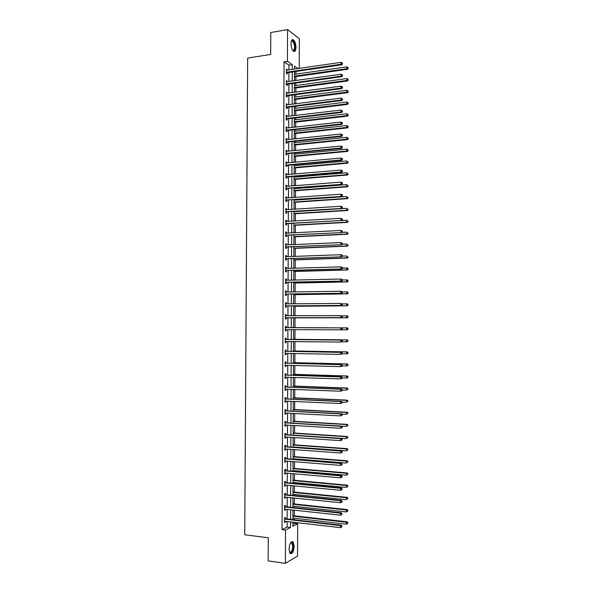<?xml version="1.0" encoding="UTF-8"?>
<svg xmlns="http://www.w3.org/2000/svg" width="593" height="593" viewBox="0 0 593 593"><rect width="100%" height="100%" fill="white"/><g stroke="black" fill="none" stroke-linecap="round" stroke-linejoin="round"><path stroke-width="0.89" d="M289.036 549.14C289.562 543.499 290.896 541.075 293.046 541.869L294.158 546.212C293.646 551.831 292.312 554.255 290.147 553.484L289.036 549.14M291 43.741C291.156 40.465 291.964 39.153 293.424 39.813C294.973 41.221 295.818 43.756 295.966 47.418C295.818 50.694 295.003 52.006 293.535 51.346C291.993 49.945 291.148 47.41 291 43.741M292.846 524.108L294.276 523.374L297.664 523.775L297.553 556.026L285.396 563.35L268.155 560.904L268.266 537.784L244.731 534.775L247.659 58.062L270.66 54.452L270.764 32.504L287.568 29.65L299.339 38.701L299.235 68.447M294.276 523.374L294.284 522.263M294.291 519.802L294.298 518.215M294.306 515.821L294.321 510.106M294.336 507.682L294.336 506.318M294.343 503.954L294.365 497.972M294.38 495.585L294.38 494.436M294.387 492.101L294.41 485.845M294.417 483.495L294.424 482.561M294.432 480.263L294.454 473.74M294.462 471.42L294.469 470.709M294.476 468.44L294.499 461.643M294.506 459.36L294.513 458.863M294.521 456.632L294.543 449.568M294.558 444.839L294.588 437.508M294.602 433.06L294.632 425.455M294.647 421.297L294.677 413.425M294.691 409.541L294.721 401.402M294.728 397.807L294.758 389.401M294.773 386.08L294.803 377.415M294.817 374.368L294.847 365.436M294.862 362.671L294.891 353.48M294.899 350.997L294.936 341.531M294.943 339.322L294.98 329.604M294.988 327.67L295.017 317.9M295.025 315.78L295.062 306.27M295.069 303.883L295.106 294.654M295.114 291.993L295.144 283.054M295.158 280.126L295.188 271.468M295.203 268.273L295.232 259.897M295.24 256.428L295.27 248.341M295.284 244.605L295.314 236.792M295.329 232.79L295.358 225.258M295.373 220.996L295.396 213.747M295.418 209.21L295.44 202.243M295.447 200.078L295.447 199.656M295.455 197.447L295.484 190.753M295.492 188.559L295.492 187.929M295.499 185.691L295.522 179.271M295.529 177.055L295.536 176.217M295.544 173.949L295.566 167.812M295.573 165.566L295.573 164.52M295.588 162.223L295.603 156.367M295.618 154.091L295.618 152.838M295.625 150.511L295.648 144.929M295.655 142.631L295.662 141.171M295.67 138.814L295.692 133.507M295.699 131.179L295.707 129.511M295.714 127.132L295.729 122.099M295.737 119.749L295.744 117.874M295.751 115.465L295.774 110.706M295.781 108.326L295.788 106.243M295.796 103.812L295.811 99.32M295.818 96.918L295.833 94.635M295.84 92.167L295.855 87.957M295.863 85.525L295.87 83.035M295.877 80.544L295.892 76.601M295.907 74.147L295.914 71.449M288.924 69.952L288.947 65.119L284.047 61.783L282.06 529.631L287.108 527.044L287.131 521.425M287.138 518.979L287.175 509.32M287.182 506.911L287.227 497.238M287.234 494.858L287.271 485.163M287.279 482.821L287.323 473.103M287.331 470.798L287.368 461.065M287.375 458.789L287.42 449.034M287.427 446.796L287.464 437.019M287.472 434.817L287.509 425.025M287.523 422.853L287.561 413.039M287.568 410.897L287.605 401.068M287.612 398.963L287.657 389.119M287.664 387.044L287.701 377.178M287.709 375.139L287.753 365.251M287.761 363.25L287.798 353.346M287.805 351.375L287.842 341.449M287.85 339.507L287.894 329.567M287.901 327.662L287.939 317.722M287.946 315.802L287.99 305.899M287.998 303.95L288.035 294.098M288.042 292.112L288.079 282.305M288.087 280.296L288.131 270.527M288.139 268.488L288.176 258.763M288.183 256.695L288.22 247.014M288.228 244.916L288.272 235.273M288.28 233.153L288.317 223.554M288.324 221.404L288.361 211.849M288.368 209.67L288.406 200.152M288.42 197.951L288.457 188.478M288.465 186.239L288.502 176.81M288.509 174.55L288.546 165.158M288.554 162.867L288.598 153.528M288.606 151.208L288.643 141.905M288.65 139.555L288.687 130.297M288.695 127.925L288.732 118.696M288.747 116.302L288.776 107.118M288.791 104.694L288.828 95.555M288.835 93.101L288.873 83.998M288.88 81.515L288.917 72.465M287.22 70.204L286.404 69.025L286.389 73.465L287.205 73.999L287.212 72.806M287.175 81.76L287.175 81.093L286.36 80.574L286.337 85.021L287.16 85.533L287.16 84.332M287.123 93.323L287.131 92.634L286.308 92.137L286.293 96.585L287.108 97.074L287.116 95.873M287.079 104.909L287.079 104.183L286.263 103.708L286.249 108.171L287.064 108.63L287.071 107.429M287.034 116.502L287.034 115.746L286.219 115.301L286.197 119.764L287.019 120.201L287.019 119M286.982 128.118L286.99 127.325L286.167 126.902L286.152 131.372L286.968 131.787L286.975 130.579M286.938 139.74L286.938 138.918L286.123 138.517L286.1 142.995L286.923 143.38L286.923 142.179M286.886 151.378L286.893 150.526L286.071 150.155L286.056 154.632L286.871 154.995L286.879 153.787M286.842 163.031L286.842 162.148L286.026 161.8L286.004 166.277L286.827 166.618L286.834 165.417M286.797 174.698L286.797 173.786L285.974 173.46L285.959 177.944L286.782 178.263L286.782 177.055M286.745 186.38L286.753 185.431L285.93 185.127L285.908 189.627L286.73 189.916L286.738 188.707M286.701 198.069L286.701 197.098L285.878 196.817L285.863 201.316L286.686 201.583L286.686 200.375M286.649 209.781L286.656 208.773L285.833 208.521L285.811 213.028L286.634 213.265L286.641 212.057M286.604 221.5L286.604 220.463L285.782 220.233L285.767 224.747L286.589 224.962L286.597 223.754M286.552 233.242L286.56 232.167L285.737 231.967L285.715 236.481L286.538 236.674L286.545 235.458M286.508 244.991L286.515 243.886L285.685 243.708L285.67 248.23L286.493 248.4L286.501 247.185M286.456 256.762L286.463 255.62L285.641 255.472L285.618 259.993L286.449 260.142L286.449 258.919M286.412 268.54L286.419 267.369L285.589 267.243L285.574 271.772L286.397 271.89L286.404 270.675M286.36 280.333L286.367 279.133L285.544 279.029L285.522 283.565L286.352 283.662L286.352 282.438M286.315 292.134L286.323 290.911L285.492 290.829L285.478 295.373L286.3 295.447L286.308 294.224M286.271 303.927L286.271 302.704L285.441 302.645L285.426 307.196L286.256 307.241L286.256 306.018M286.219 315.735L286.226 314.505L285.396 314.475L285.374 319.034L286.204 319.049L286.211 317.826M286.174 327.558L286.174 326.328L285.344 326.32L285.329 330.887L286.16 330.879L286.16 329.649M286.123 339.389L286.13 338.158L285.3 338.18L285.277 342.747L286.108 342.717L286.115 341.486M286.071 351.241L286.078 350.011L285.248 350.055L285.233 354.629L286.063 354.57L286.063 353.339M286.026 363.109L286.034 361.871L285.203 361.945L285.181 366.518L286.011 366.437L286.019 365.206L285.189 365.562M285.974 374.984L285.982 373.753L285.151 373.849L285.129 378.43L285.967 378.327L285.967 377.118M285.93 386.881L285.937 385.643L285.1 385.769L285.085 390.357L285.915 390.224L285.922 389.045M285.878 398.785L285.885 397.547L285.055 397.695L285.033 402.291L285.863 402.136L285.87 400.994M285.833 410.712L285.833 409.474L285.003 409.644L284.981 414.24L285.819 414.062L285.826 412.95M285.782 422.646L285.789 421.408L284.951 421.608L284.936 426.211L285.767 426.004L285.774 424.922M285.737 434.595L285.737 433.357L284.907 433.579L284.885 438.19L285.722 437.96L285.722 436.908M285.685 446.566L285.693 445.321L284.855 445.573L284.833 450.191L285.67 449.931L285.678 448.908M285.633 458.545L285.641 457.299L284.803 457.581L284.788 462.199L285.626 461.91L285.626 460.917M285.589 470.538L285.596 469.293L284.759 469.597L284.736 474.23L285.574 473.911L285.581 472.947M285.537 482.554L285.544 481.308L284.707 481.635L284.684 486.267L285.522 485.926L285.529 484.992M285.492 494.577L285.492 493.332L284.655 493.687L284.64 498.32L285.478 497.957L285.478 497.053M285.441 506.615L285.448 505.369L284.61 505.747L284.588 510.395L285.426 510.002L285.433 509.128M285.389 518.675L285.396 517.422L284.558 517.83L284.536 522.477L285.381 522.062L285.381 521.217M285.396 563.35L285.529 530.053L290.54 527.459L290.563 521.825M282.06 529.631L285.529 530.053M284.047 61.783L287.435 61.272L287.568 29.65M292.29 69.463L292.305 64.622L287.435 61.272M290.57 519.372L290.607 509.698M290.614 507.282L290.652 497.586M290.666 495.207L290.703 485.489M290.711 483.139L290.748 473.407M290.755 471.094L290.792 461.347M290.8 459.064L290.837 449.294M290.844 447.048L290.889 437.256M290.896 435.04L290.933 425.233M290.941 423.054L290.978 413.225M290.985 411.082L291.022 401.231M291.03 399.119L291.067 389.253M291.074 387.177L291.111 377.289M291.119 375.25L291.156 365.34M291.17 363.331L291.207 353.406M291.215 351.434L291.252 341.486M291.259 339.544L291.296 329.582M291.304 327.677L291.341 317.715M291.348 315.787L291.385 305.869M291.393 303.912L291.43 294.039M291.437 292.06L291.474 282.224M291.482 280.215L291.519 270.423M291.526 268.384L291.563 258.637M291.571 256.569L291.608 246.866M291.623 244.768L291.652 235.11M291.667 232.982L291.704 223.361M291.712 221.204L291.749 211.634M291.756 209.448L291.793 199.915M291.8 197.706L291.838 188.218M291.845 185.98L291.882 176.529M291.889 174.26L291.926 164.854M291.934 162.564L291.971 153.194M291.978 150.874L292.015 141.549M292.023 139.199L292.06 129.919M292.067 127.539L292.104 118.303M292.112 115.894L292.149 106.703M292.156 104.264L292.186 95.11M292.201 92.649L292.23 83.539M292.245 81.048L292.275 71.975M292.853 522.092L292.838 526.273L297.664 523.775M298.109 68.61L294.536 66.149L294.528 69.136M294.513 71.649L294.484 80.737M294.476 83.228L294.439 92.352M294.432 94.813L294.395 103.983M294.387 106.421L294.35 115.628M294.343 118.037L294.313 127.287M294.298 129.667L294.269 138.962M294.261 141.319L294.224 150.652M294.217 152.979L294.18 162.356M294.172 164.654L294.135 174.068M294.128 176.336L294.091 185.802M294.084 188.04L294.054 197.543M294.046 199.759L294.009 209.307M294.002 211.486L293.965 221.078M293.958 223.235L293.92 232.864M293.913 234.991L293.876 244.664M293.869 246.77L293.831 256.48M293.824 258.555L293.787 268.31M293.78 270.356L293.743 280.163M293.735 282.179L293.705 292.023M293.698 294.009L293.661 303.89M293.654 305.855L293.617 315.78M293.609 317.715L293.572 327.684L347.313 327.877L348.032 328.463L347.75 329.234L348.032 328.463M293.565 329.597L293.528 339.574M293.52 341.516L293.483 351.471M293.476 353.45L293.439 363.39M293.431 365.399L293.394 375.317M293.387 377.363L293.35 387.266M293.342 389.342L293.305 399.222M293.298 401.335L293.261 411.201M293.253 413.343L293.216 423.187M293.209 425.374L293.172 435.195M293.164 437.412L293.127 447.211M293.12 449.464L293.083 459.249M293.075 461.532L293.038 471.294M293.031 473.614L292.994 483.362M292.986 485.711L292.949 495.437M292.942 497.823L292.905 507.526M292.898 509.95L292.86 519.638M288.947 65.119L292.305 64.622M287.108 527.044L290.54 527.459M286.404 69.692L287.22 69.574M286.36 81.211L287.175 81.093M286.308 92.738L287.131 92.634M286.263 104.286L287.079 104.183M286.211 115.843L287.034 115.746M286.167 127.421L286.99 127.325M286.115 139.007L286.938 138.918M286.071 150.607L286.893 150.526M286.026 162.223L286.842 162.148M285.974 173.853L286.797 173.786M285.93 185.498L286.753 185.431M285.878 197.158L286.701 197.098M285.833 208.825L286.656 208.773M285.782 220.514L286.604 220.463M285.737 232.211L286.56 232.167M285.685 243.923L286.515 243.886M285.641 255.657L286.463 255.62M285.589 267.399L286.419 267.369M285.544 279.155L286.367 279.133M285.492 290.926L286.323 290.911M285.441 302.712L286.271 302.704M285.396 314.512L286.226 314.505M285.344 326.328L286.174 326.328M285.329 330.872L286.16 330.879M285.277 342.71L286.108 342.717M285.233 354.555L286.063 354.57M285.181 366.415L286.011 366.437M285.129 378.297L285.967 378.327M285.085 390.187L285.915 390.224M285.033 402.091L285.863 402.136M284.988 414.018L285.819 414.062M284.936 425.952L285.767 426.004M284.885 437.901L285.722 437.96M284.84 449.865L285.67 449.931M284.788 461.843L285.626 461.91M284.736 473.837L285.574 473.911M284.692 485.845L285.522 485.926M284.64 497.868L285.478 497.957M284.588 509.906L285.426 510.002M284.544 521.966L285.381 522.062M286.745 72.124L287.561 72.657L341.879 64.793L341.153 64.222L286.397 72.272M342.302 63.688L342.309 62.925L342.302 63.688L341.153 64.222L341.153 62.317L286.404 70.226M287.561 72.657L286.389 73.287M341.879 64.793L342.591 63.918M342.309 62.925L341.153 62.317M294.499 76.801L347.557 69.277L346.853 68.721L346.861 66.846L294.506 74.347M294.499 76.163L346.853 68.721L348.269 68.417L347.987 67.446L347.987 68.195M346.861 66.846L347.987 67.446M348.269 68.417L347.557 69.277M291.282 41.34L291.897 40.591C294.261 38.997 296.448 49.56 294.017 50.739L292.616 50.323M292.601 50.301L293.609 50.42C295.144 47.462 294.795 44.356 292.571 41.102L291.274 41.369M294.172 51.487C296.367 50.479 295.358 41.317 292.89 39.939L292.275 39.709M290.511 542.884L291.474 542.254C292.601 542.306 293.194 543.67 293.268 546.338C292.631 551.905 291.341 553.803 289.391 552.024L289.547 552.202C291.282 552.824 292.356 550.89 292.764 546.383L291.867 542.906L290.503 542.891M290.503 553.751C292.312 553.017 293.342 550.482 293.594 546.153L292.001 541.513M286.693 83.672L287.516 84.191L341.864 76.682L341.138 76.141L286.345 83.821M342.287 75.6L342.294 74.837L342.287 75.6L341.138 76.141L341.138 74.229L286.352 81.775M287.516 84.191L286.345 84.806M341.864 76.682L342.576 75.815M342.294 74.837L341.138 74.229M286.649 95.243L287.464 95.732L341.85 88.587L341.123 88.068L286.3 95.384M342.28 87.527L342.28 86.763L342.28 87.527L341.123 88.068L341.123 86.155L286.308 93.338M287.464 95.732L286.293 96.348M341.85 88.587L342.569 87.734M342.28 86.763L341.123 86.155M294.454 88.142L347.542 80.967L346.846 80.44L346.846 78.558L294.462 85.718M294.454 87.542L346.846 80.44L348.254 80.122L347.98 79.158L347.98 79.907M346.846 78.558L347.98 79.158M348.254 80.122L347.542 80.967M294.417 99.505L347.535 92.671L346.831 92.167L346.838 90.284L294.424 97.104M294.417 98.927L346.831 92.167L348.247 91.833L347.965 90.885L347.965 91.633M346.838 90.284L347.965 90.885M348.247 91.833L347.535 92.671M286.604 106.822L287.42 107.289L341.835 100.506L341.108 100.017L286.249 106.962M342.265 99.468L342.265 98.705L342.265 99.468L341.108 100.017L341.108 98.097L286.256 104.917M287.42 107.289L286.249 107.896M341.835 100.506L342.554 99.668M342.265 98.705L341.108 98.097M286.552 118.422L287.375 118.859L341.82 112.44L341.094 111.973L286.204 118.556M342.25 111.432L342.25 110.661L342.25 111.432L341.094 111.973L341.094 110.053L286.211 116.502M287.375 118.859L286.197 119.46M341.82 112.44L342.539 111.617M342.25 110.661L341.094 110.053M286.508 130.03L287.323 130.445L341.805 124.389L341.079 123.952L286.152 130.163M342.235 123.403L342.235 122.632L342.235 123.403L341.079 123.952L341.079 122.032L286.16 128.11M287.323 130.445L286.152 131.038M341.805 124.389L342.524 123.581M342.235 122.632L341.079 122.032M294.373 110.876L347.52 104.39L346.823 103.908L346.823 102.026L294.38 108.497M294.373 110.328L346.823 103.908L348.232 103.567L347.958 102.626L347.958 103.375M346.823 102.026L347.958 102.626M348.232 103.567L347.52 104.39M294.328 122.262L347.513 116.124L346.809 115.672L346.816 113.782L294.336 119.912M294.328 121.743L346.809 115.672L348.224 115.316L347.943 114.382L347.943 115.131M346.816 113.782L347.943 114.382M348.224 115.316L347.513 116.124M294.284 133.655L347.498 127.873L346.801 127.443L346.801 125.553L294.298 131.335M294.291 133.166L346.801 127.443L348.217 127.072L347.935 126.146L347.935 126.902M346.801 125.553L347.935 126.146M348.217 127.072L347.498 127.873M294.247 145.07L347.491 139.629L346.786 139.229L346.794 137.339L294.254 142.772M294.247 144.61L346.786 139.229L348.202 138.851L347.928 137.932L347.921 138.688M346.794 137.339L347.928 137.932M348.202 138.851L347.491 139.629M294.202 156.5L347.483 151.408L346.779 151.03L346.779 149.139L294.21 154.232M294.202 156.063L346.779 151.03L348.195 150.637L347.913 149.732L347.913 150.489M346.779 149.139L347.913 149.732M348.195 150.637L347.483 151.408M294.158 167.938L347.468 163.201L346.764 162.845L346.764 160.955L294.172 165.692M294.165 167.53L346.764 162.845L348.18 162.445L347.906 161.548L347.906 162.304M348.18 162.445L347.468 163.201M294.121 179.39L347.461 175.002L346.757 174.676L346.757 172.778L294.128 177.174M294.121 179.012L346.757 174.676L348.173 174.26L347.891 173.371L347.891 174.127M348.173 174.26L347.461 175.002M294.076 190.857L347.446 186.825L346.742 186.521L346.742 184.623L294.084 188.67M294.076 190.509L346.742 186.521L348.165 186.098L347.883 185.216L347.883 185.972M348.165 186.098L347.446 186.825M294.032 202.339L347.439 198.662L346.735 198.381L346.735 196.483L294.039 200.175M294.032 202.02L346.735 198.381L348.15 197.943L347.869 197.069L347.869 197.832M348.15 197.943L347.439 198.662M293.995 213.828L347.424 210.508L346.72 210.256L346.72 208.351L294.002 211.694M293.995 213.547L346.72 210.256L348.143 209.803L347.861 208.944L347.861 209.7M348.143 209.803L347.424 210.508M293.95 225.34L347.416 222.375L346.705 222.145L346.712 220.24L286.945 223.635L285.767 224.161M293.95 225.081L346.705 222.145L348.128 221.678L347.846 220.826L347.846 221.589M348.128 221.678L347.416 222.375M293.906 236.859L347.402 234.25L346.697 234.05L346.697 232.137L341.916 232.382M293.906 236.629L346.697 234.05L348.121 233.575L347.839 232.73L347.839 233.494M348.121 233.575L347.402 234.25M293.861 248.4L347.394 246.139L346.683 245.969L346.69 244.057L342.146 244.249M293.861 248.2L346.683 245.969L348.106 245.48L347.824 244.642L347.824 245.406M348.106 245.48L347.394 246.139M293.824 259.949L347.379 258.051L346.675 257.903L346.675 255.983L342.369 256.146M293.824 259.778L346.675 257.903L348.098 257.399L347.817 256.576L347.817 257.34M348.098 257.399L347.379 258.051M293.78 271.512L347.372 269.971L346.66 269.845L346.66 267.932L342.354 268.058M293.78 271.364L346.66 269.845L348.084 269.333L347.809 268.518L347.802 269.281M347.809 268.518L346.66 267.932L347.372 268.058L348.091 268.57M348.084 269.333L347.372 269.971M293.735 283.083L347.357 281.912L346.653 281.808L346.653 279.889L342.339 279.992M293.735 282.972L346.653 281.808L348.076 281.282L347.794 280.474L347.794 281.245M347.794 280.474L346.653 279.889L347.357 279.992L348.076 280.519M348.076 281.282L347.357 281.912M293.691 294.677L347.35 293.861L346.638 293.787L346.638 291.867L342.324 291.934M293.691 294.595L346.638 293.787L348.069 293.246L347.787 292.453L347.78 293.216M347.787 292.453L346.638 291.867L347.35 291.941L348.069 292.482M348.069 293.246L347.35 293.861M293.646 306.284L347.335 305.825L346.631 305.78L346.631 303.853L342.124 303.898M293.646 306.225L346.631 305.78L348.054 305.232L347.772 304.439L347.772 305.21M347.772 304.439L346.631 303.853L347.335 303.905L348.054 304.461M348.054 305.232L347.335 305.825M347.765 317.211L347.765 316.44L347.765 317.211L346.616 317.789L293.609 317.878L347.328 317.811L346.616 317.789L346.616 315.861L341.82 315.876M347.765 316.44L346.616 315.861L347.328 315.884L348.047 316.454M348.047 317.225L347.328 317.811M286.456 141.653L287.279 142.046L341.79 136.36L341.064 135.938L286.108 141.786M342.22 135.389L342.22 134.618L342.22 135.389L341.064 135.938L341.064 134.018L286.115 139.726M287.279 142.046L286.1 142.631M341.79 136.36L342.509 135.56M342.22 134.618L341.064 134.018M286.412 153.291L287.234 153.654L341.776 148.339L341.049 147.946L286.056 153.424M342.205 147.39L342.205 146.627L342.205 147.39L341.049 147.946L341.049 146.019L286.071 151.363M287.234 153.654L286.056 154.232M341.776 148.339L342.495 147.553M342.205 146.627L341.049 146.019M286.367 164.943L287.182 165.284L341.761 160.332L341.034 159.962L286.011 165.069M342.191 159.413L341.034 159.962L341.034 158.034L342.48 158.791L342.191 159.413L342.48 158.791M286.019 163.008L341.034 158.034L342.191 158.642M287.182 165.284L286.011 165.855M341.761 160.332L342.48 159.561M286.315 176.603L287.138 176.929L341.746 172.341L341.019 172L285.959 176.736M342.176 171.444L341.019 172L341.019 170.072L342.465 170.806L342.176 171.444L342.465 170.806M285.974 174.668L341.019 170.072L342.176 170.673M287.138 176.929L285.959 177.485M341.746 172.341L342.465 171.577M286.271 188.285L341.731 184.364L285.915 188.411M342.161 183.489L341.005 184.052L341.005 182.118L342.45 182.844L342.161 183.489L342.45 182.844M286.071 186.395L341.005 182.118L342.161 182.718M287.086 188.581L285.915 189.137M341.731 184.364L342.45 183.615M286.219 199.982L341.716 196.402L285.863 200.1M287.042 200.249L285.967 200.049L286.79 200.323L285.863 200.797M342.146 195.557L340.99 196.113L340.99 194.178L342.435 194.897L342.146 195.557L342.435 194.897M285.878 198.032L340.99 194.178L342.146 194.778M341.716 196.402L342.435 195.668M286.174 211.686L341.701 208.454L285.819 211.812M342.131 207.632L340.975 208.195L340.975 206.26L342.42 206.964L342.131 207.632L342.42 206.964M285.826 209.737L340.975 206.26L342.131 206.861M286.997 211.931L285.819 212.472M341.701 208.454L342.42 207.735M342.406 219.818L342.117 218.95L342.406 219.818L341.687 220.529L285.767 223.531M342.117 219.729L340.953 220.292L340.96 218.35L342.406 219.047M285.782 221.456L340.96 218.35L342.117 218.95M285.782 221.359L286.211 221.523M286.078 235.147L341.672 232.612L285.722 235.265M342.102 231.833L340.938 232.404L340.945 230.462L342.398 231.144L342.102 231.833L342.398 231.144M285.73 233.182L340.945 230.462L342.102 231.055M286.901 235.347L285.722 235.866M285.73 233.056L286.234 233.257M341.672 232.612L342.391 231.922M286.026 246.896L341.657 244.709L285.67 247.014M342.087 243.96L340.923 244.531L340.931 242.581L342.383 243.256L342.087 243.96L342.383 243.256M285.685 244.931L340.931 242.581L342.087 243.182M286.849 247.066L285.67 247.585M285.685 244.776L286.256 245.005M341.657 244.709L342.376 244.034M285.982 258.659L341.642 256.828L285.626 258.778M342.072 256.094L340.908 256.665L340.916 254.723L342.369 255.383L342.072 256.094L342.369 255.383M285.633 256.687L340.916 254.723L342.072 255.316M286.804 258.807L285.626 259.319M285.633 256.502L286.271 256.769M341.642 256.828L342.369 256.161M285.93 270.445L341.627 268.955L285.574 270.549M342.057 268.251L340.893 268.822L340.901 266.872L342.354 267.525L342.057 268.251L342.354 267.525M285.581 268.466L340.901 266.872L342.057 267.473M286.76 270.564L285.574 271.068M285.589 268.251L286.293 268.54M341.627 268.955L342.354 268.303M285.885 282.238L341.612 281.097L285.529 282.342M342.042 280.422L340.879 280.993L340.879 279.044L342.339 279.681L342.042 280.422L342.339 279.681M285.537 280.252L340.879 279.044L342.042 279.637M286.708 282.335L285.529 282.831M285.537 280.007L286.315 280.333M341.612 281.097L342.339 280.459M285.833 294.046L341.598 293.261L285.478 294.15M342.028 292.608L340.864 293.187L340.864 291.23L342.324 291.852L342.028 292.608L342.324 291.852M285.485 292.06L340.864 291.23L342.028 291.823M286.664 294.113L285.478 294.602M285.492 291.778L286.337 292.141M341.598 293.261L342.324 292.638M285.789 305.869L341.583 305.432L285.433 305.966M342.013 304.802L340.849 305.388L340.849 303.431L342.309 304.046L342.013 304.802L342.309 304.046M285.441 303.875L340.849 303.431L342.013 304.024M286.612 305.914L285.426 306.396M285.441 303.564L286.36 303.964M341.583 305.432L342.309 304.824M285.737 317.707L341.568 317.626L285.381 317.804M341.998 317.018L340.834 317.603L340.834 315.646L342.294 316.247L341.998 317.018L342.294 316.247M285.389 315.706L340.834 315.646L341.998 316.239M286.567 317.729L285.381 318.196M285.389 315.365L286.389 315.802M341.568 317.626L342.294 317.033M342.28 329.248L341.983 328.47L342.28 329.248L341.553 329.834L285.329 329.656M341.983 329.248L340.819 329.834L340.819 327.877L341.553 327.877L286.523 327.655L285.344 327.18M285.344 327.551L340.819 327.877L341.983 328.47M286.426 329.56L285.329 330.019M342.28 328.47L341.553 327.877M342.265 341.486L342.265 340.701L342.265 341.486L340.805 342.087L285.285 341.516M341.968 341.494L340.805 342.087L340.805 340.123L341.538 340.093L286.478 339.493L285.292 339.011M285.292 339.411L340.805 340.123L341.968 340.716M286.256 341.427L285.285 341.85M342.265 340.701L341.538 340.093M342.25 353.739L342.25 352.954L342.25 353.739L340.79 354.347L285.233 353.391M341.953 353.762L340.79 354.347L340.79 352.383L341.524 352.331L286.426 351.345L285.248 350.856M285.24 351.293L340.79 352.383L341.953 352.976M286.137 353.309L285.233 353.695M342.25 352.954L341.524 352.331M342.235 366L342.235 365.214L342.235 366L340.767 366.63L285.189 365.288M341.939 366.037L340.767 366.63L340.775 364.658L341.509 364.576L286.382 363.212L285.196 362.716M285.196 363.183L340.775 364.658L341.939 365.251M342.235 365.214L341.509 364.576M342.22 378.282L342.22 377.496L342.22 378.282L340.753 378.92L285.137 377.192M341.924 378.327L340.753 378.92L340.76 376.948L341.494 376.844L286.33 375.095L285.151 374.583M285.144 375.087L340.76 376.948L341.924 377.541M285.9 377.118L285.137 377.437M342.22 377.496L341.494 376.844M342.205 390.579L342.205 389.794L342.205 390.579L340.738 391.232L285.085 389.119M341.909 390.639L340.738 391.232L340.745 389.26L341.479 389.127L286.286 386.992L285.1 386.473M285.1 387.007L340.745 389.26L341.909 389.846M285.782 389.045L285.085 389.327M342.205 389.794L341.479 389.127M342.191 402.892L342.191 402.106L342.191 402.892L340.723 403.559L285.04 401.053M341.894 402.958L340.723 403.559L340.73 401.58L341.464 401.424L286.234 398.904L285.048 398.377M285.048 398.933L340.73 401.58L341.894 402.173M285.663 400.979L285.04 401.231M342.191 402.106L341.464 401.424M342.176 415.226L342.176 414.433L342.176 415.226L340.708 415.901L284.988 413.002M341.879 415.3L340.708 415.901L340.708 413.921L341.449 413.729L286.189 410.83L285.003 410.289M284.996 410.882L340.708 413.921L341.879 414.507M285.544 412.936L284.988 413.151M342.176 414.433L341.449 413.729M342.161 427.568L342.161 426.775L342.161 427.568L340.693 428.257L284.944 424.966M341.864 427.657L340.693 428.257L340.693 426.278L341.435 426.063L286.137 422.765L284.951 422.223M284.951 422.846L340.693 426.278L341.864 426.864M285.426 424.899L284.936 425.085M342.161 426.775L341.435 426.063M342.146 439.924L342.146 439.131L342.146 439.924L340.678 440.629L284.892 436.952M341.85 440.028L340.678 440.629L340.678 438.65L341.42 438.405L286.093 434.721L284.899 434.165M284.899 434.825L340.678 438.65L341.85 439.228M285.307 436.878L284.892 437.034M342.146 439.131L341.42 438.405M342.131 452.303L341.835 451.614L342.131 452.303L340.664 453.015L284.84 448.945M341.835 452.407L340.664 453.015L340.664 451.028L341.405 450.762L286.041 446.692L284.855 446.129M284.848 446.818L340.664 451.028L341.835 451.614M342.131 451.51L341.405 450.762M342.117 464.69L341.82 464.015L342.117 464.69L340.649 465.423L284.796 460.954M341.82 464.816L340.649 465.423L340.649 463.437L341.39 463.133L285.996 458.678L284.803 458.1M284.803 458.826L340.649 463.437L341.82 464.015M342.117 463.896L341.39 463.133M342.102 477.098L341.805 476.431L342.102 477.098L340.634 477.839L284.744 472.977M341.805 477.232L340.634 477.839L340.634 475.853L341.375 475.527L285.945 470.672L284.751 470.093M284.751 470.849L340.634 475.853L341.805 476.431M342.102 476.305L341.375 475.527M342.087 489.521L341.79 488.869L342.087 489.521L340.612 490.278L284.692 485.015M341.79 489.662L340.612 490.278L340.619 488.284L341.36 487.928L285.893 482.687L284.707 482.094M284.699 482.88L340.619 488.284L341.79 488.869M342.087 488.721L341.36 487.928M342.072 501.96L342.072 501.159L342.072 501.96L340.597 502.731L284.64 497.067M341.776 502.115L340.597 502.731L340.604 500.737L341.346 500.351L285.848 494.718L284.655 494.117M284.655 494.933L340.604 500.737L341.776 501.315M342.072 501.159L341.346 500.351M284.603 507L340.582 513.197L340.582 515.198L284.596 509.142M284.603 506.148L285.796 506.756L341.331 512.789L340.582 513.197L341.761 513.775L341.761 514.576L341.761 513.775M342.057 513.612L341.331 512.789M340.582 515.198L341.761 514.576M341.612 329.782L346.601 329.804L346.608 327.877L293.572 327.67M348.032 329.234L347.313 329.804L346.601 329.804L347.75 329.234M347.75 328.463L346.608 327.877L347.313 327.877M341.879 341.79L346.594 341.842L346.594 339.915L347.305 339.885L293.528 339.307M347.743 340.493L347.743 341.264L348.024 340.486L346.594 339.915L293.528 339.344M348.024 341.257L346.594 341.842L347.743 341.264M347.305 339.885L348.024 340.486M342.146 353.813L346.579 353.895L346.586 351.96L347.29 351.908L293.483 350.967M347.728 352.546L347.728 353.317L348.009 352.524L346.586 351.96L293.483 351.034M348.009 353.295L347.29 353.843L346.579 353.895L347.728 353.317M347.29 351.908L348.009 352.524M342.235 365.851L346.571 365.963L346.571 364.028L347.283 363.946L293.439 362.642M347.72 364.606L347.72 365.377L348.002 364.576L346.571 364.028L293.439 362.731M348.002 365.347L346.571 365.963L347.72 365.377M347.283 363.946L348.002 364.576M342.22 377.904L346.557 378.045L346.557 376.103L347.268 375.999L293.394 374.324M347.706 376.688L347.706 377.459L347.995 376.644L346.557 376.103L293.394 374.45M347.987 377.415L347.268 377.934L346.557 378.045L347.706 377.459M347.268 375.999L347.995 376.644M342.205 389.972L346.549 390.142L346.549 388.2L347.261 388.067L293.357 386.028M347.698 388.778L347.698 389.557L347.98 388.726L346.549 388.2L293.357 386.176M347.261 388.067L347.98 388.726M342.131 402.047L346.534 402.254L346.534 400.312L347.246 400.149L293.313 397.74M347.683 400.883L347.683 401.661L347.972 400.824L346.534 400.312L293.313 397.925M347.246 400.149L347.972 400.824M341.864 414.129L346.52 414.374L346.527 412.431L347.239 412.254L293.268 409.466M347.676 413.01L347.676 413.788L347.958 412.936L346.527 412.431L293.268 409.681M347.239 412.254L347.958 412.936M341.605 426.226L346.512 426.515L346.512 424.573L347.224 424.366L293.224 421.208M347.661 425.151L347.661 425.93L347.95 425.062L346.512 424.573L293.224 421.453M347.224 424.366L347.95 425.062M293.172 435.129L346.497 438.672L346.497 436.73L347.216 436.492L293.179 432.964M347.654 437.3L347.654 438.079L347.935 437.204L346.497 436.73L293.179 433.238M347.216 436.492L347.935 437.204M293.127 446.937L346.49 450.85L346.49 448.894L347.201 448.634L293.135 444.735M347.639 449.472L347.639 450.25L347.928 449.368L346.49 448.894L293.135 445.039M347.201 448.634L347.928 449.368M293.083 458.752L346.475 463.037L346.475 461.08L347.194 460.791L293.09 456.521M347.631 461.65L347.631 462.436L347.913 461.539L346.475 461.08L293.09 456.855M347.194 460.791L347.913 461.539M293.038 470.583L346.46 475.238L346.468 473.281L347.179 472.962L293.053 468.322M347.617 473.851L347.617 474.637L347.906 473.725L346.468 473.281L293.046 468.685M347.179 472.962L347.906 473.725M293.001 482.428L346.453 487.453L346.453 485.497L347.172 485.156L293.009 480.137M347.609 486.067L347.609 486.853L347.891 485.926L346.453 485.497L293.009 480.53M347.172 485.156L347.891 485.926M292.957 494.288L346.438 499.684L346.445 497.727L347.157 497.357L292.964 491.96M347.594 498.298L347.594 499.084L347.883 498.15L346.445 497.727L292.964 492.39M347.157 497.357L347.883 498.15M292.912 506.163L346.431 511.937L346.431 509.973L347.15 509.572L292.92 503.805M347.587 510.543L347.587 511.329L347.869 510.38L346.431 509.973L292.92 504.258M347.587 511.329L346.431 511.937M347.15 509.572L347.869 510.38M284.551 519.083L340.567 525.68L340.567 527.681L284.544 521.225M284.558 518.2L285.752 518.816L341.316 525.242L340.567 525.68L341.746 526.258L341.746 527.058L341.746 526.258M342.042 526.08L341.316 525.242M340.567 527.681L341.746 527.058M292.868 518.052L346.416 524.197L346.416 522.233L347.135 521.81L292.875 515.658M347.572 522.804L347.572 523.589L347.861 522.633L346.416 522.233L292.875 516.147M347.572 523.589L346.416 524.197M347.135 521.81L347.861 522.633M286.493 72.213L287.308 72.746M286.441 83.761L287.264 84.273M286.397 95.332L287.212 95.821M286.352 106.91L287.168 107.37M286.3 118.504L287.123 118.941M286.256 130.112L287.071 130.527M286.204 141.734L287.027 142.127M286.16 153.365L286.975 153.735M286.108 165.017L286.93 165.358M286.063 176.684L286.886 177.003M286.011 188.359L286.834 188.656M285.915 211.76L286.738 212.005M286.123 223.413L286.945 223.635M285.87 223.479L286.693 223.702M285.819 235.213L286.649 235.414M285.774 246.962L286.597 247.133M285.722 258.726L286.552 258.874M285.678 270.504L286.501 270.623M285.633 280.296L286.011 280.341M285.626 282.298L286.456 282.394M285.589 292.097L286.085 292.149M285.581 294.106L286.404 294.172M285.537 303.92L286.3 303.964M285.529 305.921L286.36 305.973M285.492 315.75L286.315 315.78M285.485 317.759L286.308 317.781M285.441 327.595L286.271 327.603M285.693 327.655L286.523 327.655M285.433 329.612L286.263 329.604M285.396 339.463L286.219 339.433M285.648 339.515L286.478 339.493M285.381 341.472L286.211 341.442M285.344 351.338L286.174 351.286M285.596 351.397L286.426 351.345M285.337 353.354L285.996 353.309M285.292 363.227L286.123 363.153M285.552 363.287L286.382 363.212M285.285 365.244L285.744 365.199M285.248 375.132L286.078 375.035M285.5 375.199L286.33 375.095M285.196 387.051L286.026 386.925M285.455 387.118L286.286 386.992M285.151 398.985L285.982 398.837M285.403 399.052L286.234 398.904M285.1 410.934L285.93 410.756M285.352 411.008L286.189 410.83M285.048 422.898L285.885 422.698M285.307 422.972L286.137 422.765M285.003 434.877L285.833 434.647M285.255 434.951L286.093 434.721M284.951 446.87L285.789 446.618M285.203 446.944L286.041 446.692M284.899 458.878L285.737 458.597M285.159 458.952L285.996 458.678M284.855 470.901L285.685 470.597M285.107 470.983L285.945 470.672M284.803 482.939L285.641 482.606M285.063 483.021L285.893 482.687M284.751 494.992L285.589 494.636M285.011 495.073L285.848 494.718M284.707 507.059L285.544 506.674M284.959 507.141L285.796 506.756M284.655 519.142L285.492 518.727M284.907 519.223L285.752 518.816M293.424 39.813L292.846 39.909M286.73 72.124L287.546 72.657M291.623 41.036L291.875 40.606M291.319 41.31L292.571 41.102M291.104 542.602L291.474 542.254M290.637 542.743L291.867 542.906M286.656 83.68L287.479 84.191M286.589 95.251L287.405 95.74M286.515 106.836L287.338 107.303M286.449 118.437L287.264 118.882M286.382 130.052L287.197 130.475M286.308 141.683L287.131 142.075M286.241 153.328L287.064 153.698M286.174 164.987L286.99 165.336M286.108 176.662L286.923 176.981M286.034 188.352L286.856 188.641"/></g></svg>
